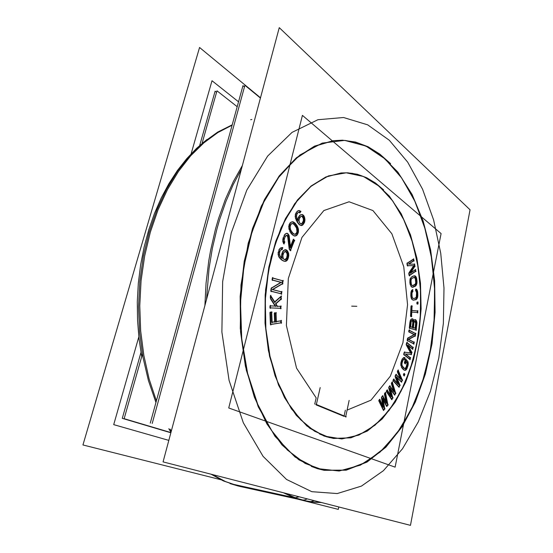 <?xml version="1.0" encoding="UTF-8"?>
<svg xmlns="http://www.w3.org/2000/svg" width="553" height="553" viewBox="0 0 553 553"><rect width="100%" height="100%" fill="white"/><g stroke="black" fill="none" stroke-linecap="round" stroke-linejoin="round"><path stroke-width="0.83" d="M323.885 470.264L345.431 470.105L365.879 462.329L384.432 448.013L400.524 428.292L413.768 404.326L423.909 377.181L430.801 347.858L434.347 317.298L434.492 286.385L431.222 256.004L424.552 227.076L414.543 200.559L401.326 177.499L385.144 159.015L378.529 153.61L368.022 147.084L356.885 142.639L345.252 140.441L333.279 140.676M333.003 140.711L314.505 146.123L296.36 157.792L279.396 175.73L264.493 199.564L252.514 228.5L244.219 261.313L240.14 296.401L240.562 331.966L245.421 366.141L254.373 397.227L266.809 423.798L281.947 444.861L298.931 459.833L316.924 468.557L323.609 470.209M333.438 438.425L350.319 437.831L366.418 431.333L381.093 419.651L393.881 403.621L404.43 384.093L412.49 361.932L417.902 337.952L420.557 312.963L420.411 287.747L417.453 263.076L411.722 239.753L403.296 218.594L392.354 200.463L379.144 186.23L371.595 180.713L366.314 177.796L360.86 175.515L352.413 173.372L346.641 172.826L340.793 173.027L325.855 176.946L311.215 185.912L297.535 199.896L285.486 218.566L275.719 241.295L268.806 267.134L265.177 294.88L265.039 323.166L268.405 350.574L275.035 375.777L284.512 397.628L296.277 415.275L309.687 428.16L324.093 436.034L333.231 438.398M244.488 86.89L242.988 85.653L150.264 423.128M260.456 98.075L244.938 85.266L152.234 423.46L244.938 85.266L260.456 98.075L244.938 85.266L152.234 423.46L244.938 85.266L260.456 98.075M170.932 432.584L124.128 418.683L142.404 354.127M237.202 106.708L216.976 90.803L202.066 143.441M170.697 432.736L122.282 418.365L140.96 352.572M216.555 92.282L215.138 91.169L199.73 145.474M299.221 496.808L295.122 497.797M314.249 500.659L310.869 501.661L304.71 500.686M470.05 209.794L279.3 27.65L163.094 461.886L410.492 525.35L470.05 209.794M323.705 470.23L305.132 463.379L287.332 449.983L271.212 430.11L257.691 404.243L247.633 373.351L241.751 338.844L240.472 302.512L243.928 266.339L251.878 232.301L263.76 202.135L278.802 177.223L296.069 158.455L314.622 146.262L333.563 140.642L342.501 140.186L355.579 142.052L368.063 146.773L379.787 154.08L390.598 163.716M380.554 154.667L397.842 172.059L412.137 194.545L423.128 220.917L430.669 250.039L434.665 280.862L435.107 312.424L431.997 343.759L425.388 373.932L415.372 401.948L402.107 426.75L385.849 447.204L367.005 462.087L346.164 470.168L324.162 470.313L317.705 468.73L311.27 466.379M238.543 101.821L212.034 80.752L191.158 153.775M168.845 440.402L113.731 424.635L138.796 336.95M260.525 97.812L199.592 47.489L82.95 444.93L220.875 479.734M338.775 506.956L338.27 509.354L298.579 499.345M241.398 169.28L233.235 184.591L225.956 201.347L219.686 219.375L216.963 228.804L212.387 248.359L209.041 268.64L206.456 299.857M284.899 493.131L296.56 498.322L303.901 500.5L309.673 501.571M232.219 124.847L217.702 132.105L203.594 142.232L190.17 155.193L177.727 170.898L166.564 189.161L156.955 209.718L149.158 232.205L143.386 256.198L139.812 281.207L138.526 306.694L139.563 332.104L142.895 356.879L148.404 380.505L155.932 402.501M168.789 428.706L171.001 432.342M210.9 474.149L223.315 480.875L238.018 485.976L230.083 483.585L295.565 497.963L306.521 501.08L314.588 502.248L321.459 502.511M441.087 233.56L302.429 115.349L228.755 407.983L395.132 467.126L228.755 407.983L302.429 115.349L228.755 407.983L395.132 467.126L228.755 407.983L302.429 115.349L228.755 407.983L395.132 467.126L228.755 407.983L302.429 115.349L228.755 407.983L395.132 467.126L441.087 233.56L302.429 115.349L441.087 233.56L395.132 467.126L441.087 233.56L302.429 115.349L441.087 233.56L395.132 467.126L441.087 233.56L302.429 115.349L441.087 233.56L395.132 467.126L441.087 233.56M383.609 189.886L375.418 182.967L366.646 177.72L357.383 174.292L347.761 172.819L341.208 172.985L325.917 177.057L310.959 186.437L297.03 201.057L284.871 220.557L275.159 244.232L268.509 271.032L265.336 299.629L265.848 328.551L269.995 356.27L277.488 381.397L287.837 402.771L300.41 419.54L314.512 431.209L329.443 437.61M319.606 434.015L326.595 436.808L333.646 438.46L350.885 437.858L367.303 431.098L382.22 418.96L395.146 402.321L405.708 382.102L413.651 359.215L418.821 334.53L421.11 308.906L420.467 283.177L416.893 258.168L410.437 234.735L401.208 213.769L389.409 196.177L375.335 182.905M349.171 400.379L345.59 417.017M346.247 416.789L315.756 404.264M316.268 404.996L320.173 387.612M281.297 323.332L281.18 320.332M270.486 324.521L281.615 322.765M270.334 311.94L270.859 324.991M272.055 312.231L270.009 312.514M272.131 322.779L271.689 311.754M275.359 321.756L271.758 322.309M274.654 312.673L275.041 322.33M276.355 312.957L274.329 313.24M276.376 322.123L275.995 312.48M281.539 320.795L276.009 321.652M281.228 306.383L277.025 306.189M280.8 308.864L280.91 305.85M270.002 307.876L281.159 308.36M270.445 305.353L270.327 308.422M275.933 306.141L270.078 305.864M270.465 298.136L275.823 306.493M270.825 295.302L270.68 299.042M275.083 302.456L270.562 295.454M281.56 296.214L274.544 302.346M281.145 299.629L281.283 295.952M275.601 304.074L281.456 298.848M277.592 306.583L275.664 303.424M282.002 291.956L272.366 289.461M281.38 294.341L281.733 291.362M270.797 291.099L281.774 293.913M271.558 287.698L271.081 291.708M281.553 282.168L271.17 288.41M272.138 279.873L281.567 282.452M272.781 277.475L272.415 280.489M283.309 280.917L272.373 277.896M282.569 284.256L283.039 280.309M272.38 289.744L282.949 283.558M285.403 249.693L283.91 250.461M286.585 250.046L284.754 249.811M287.539 250.972L285.949 249.776M288.272 252.451L287 250.364M288.721 254L287.878 251.615M288.742 255.97L288.521 253.032M288.383 257.574L288.777 254.954M287.885 259.018L288.597 256.613M287.187 260.297L288.217 258.14M286.074 261.21L287.664 259.606M284.975 261.341L286.682 260.836M283.8 261.071L285.631 261.279M282.334 260.228L284.456 261.265M280.952 259.143L282.963 260.615M279.659 257.746L281.546 259.654M278.885 256.322L280.184 258.424M278.422 254.753L279.286 257.166M278.394 252.749L278.629 255.735M278.767 251.124L278.359 253.779M279.189 249.963L278.546 252.099M279.901 248.677L278.843 250.848M281.035 247.772L279.417 249.368M282.154 247.668L280.419 248.145M282.846 247.986L281.484 247.689M281.919 249.866L282.652 247.447M280.945 249.61L282.396 249.334M280.323 250.398L281.574 249.285M279.908 251.256L280.848 249.769M279.459 253.143L280.281 250.412M279.5 254.235L279.638 252.154M279.721 255.431L279.472 253.198M280.267 256.398L279.479 254.463M280.848 257.055L279.839 255.59M281.989 258.175L280.316 256.392M281.788 255.279L282.161 258.68M282.168 253.647L281.767 256.295M282.68 252.203L281.954 254.622M283.385 250.917L282.341 253.08M284.505 250.018L282.908 251.608M284.995 251.408L286.336 251.698M284.436 251.94L285.638 251.318M283.8 252.624L285.037 251.518M283.392 253.481L284.318 252.002M282.86 255.659L283.765 252.645M282.894 256.744L283.032 254.677M283.115 257.933L282.873 255.714M283.399 258.79L282.942 256.924M284.035 259.398L283.032 257.947M284.684 259.703L283.482 258.818M285.396 259.689L284.048 259.412M286.164 259.392L284.733 259.682M286.779 258.604L285.542 259.723M287.18 257.753L286.26 259.233M287.705 255.583L286.813 258.59M287.671 254.504L287.532 256.564M287.456 253.329L287.691 255.527M286.917 252.362L287.684 254.283M286.35 251.712L287.339 253.17M285.701 251.401L286.896 252.299M289.371 249.182L290.85 250.647M288.072 236.677L289.717 249.97M287.436 235.454L288.313 237.638M286.862 235.537L287.249 235.924M286.136 235.509L287.581 235.53M285.466 236.159L286.772 235.322M284.802 237.52L285.998 235.599M284.408 238.689L285.203 236.719M284.104 240.299L284.698 237.769M284.277 241.537L284.201 239.297M284.74 242.601L284.111 240.541M283.862 243.942L284.767 241.689M283.164 242.103L284.277 243.887M283.018 240.126L283.489 242.995M283.198 238.64L283.074 241.156M283.896 236.573L283.039 239.636M284.387 235.509L283.592 237.479M285.286 234.106L283.986 236.325M286.164 233.504L284.774 234.735M287.38 233.318L285.548 233.85M288.224 234.064L286.737 233.235M287.906 234.278L287.512 233.898M289.136 235.654L288.037 233.878M289.371 236.857L288.756 234.797M290.588 247.772L289.171 235.868M293.74 239.193L290.353 247.696M294.749 240.818L293.29 239.338M290.394 250.799L294.638 240.113M290.477 232.066L292.509 234.686M289.807 230.656L290.954 232.806M289.461 229.716L290.207 231.507M289.088 228.313L289.793 230.636M289.067 226.868L289.274 229.301M289.288 224.974L289.074 227.891M290.021 223.336L289.095 225.921M291.051 222.182L289.613 224.103M292.261 221.781L290.498 222.665M293.173 221.829L291.631 221.967M294.092 222.375L292.523 221.725M294.701 222.852L293.463 222.043M295.648 223.758L294.106 222.396M297.106 225.797L295.102 223.163M297.756 227.193L296.636 225.057M298.095 228.126L297.369 226.357M298.461 229.509L297.777 227.221M298.475 230.933L298.281 228.534M298.261 232.806L298.475 229.924M297.549 234.431L298.454 231.866M296.539 235.585L297.943 233.663M295.343 236.013L297.079 235.101M294.438 235.986L295.966 235.813M293.525 235.46L295.081 236.076M292.903 234.99L294.148 235.778M291.956 234.099L293.505 235.44M291.777 231.769L290.449 229.426M292.979 233.228L291.293 231.036M294.141 234.209L292.433 232.626M295.689 234.313L293.532 233.878M296.387 233.801L295.053 234.382M297.127 232.606L295.827 234.251M297.493 231.023L296.733 233.366M297.417 229.792L297.327 231.977M296.809 227.532L297.5 230.795M295.827 226.08L297.134 228.41M294.631 224.615L296.304 226.806M293.47 223.612L295.171 225.216M291.915 223.481L294.085 223.951M291.203 223.986L292.551 223.426M290.456 225.189L291.77 223.543M290.076 226.785L290.85 224.421M290.152 228.03L290.249 225.818M290.774 230.318L290.069 227.02M302.857 214.764L301.35 214.605M303.846 215.76L302.242 214.502M304.509 217.129L303.327 215.152M304.855 218.877L304.157 216.278M304.931 220.529L304.675 217.903M304.537 222.313L304.959 219.541M303.874 223.564L304.786 221.421M303.113 224.573L304.274 222.811M302.214 225.334L303.604 223.972M301.019 225.527L302.788 224.981M299.989 225.009L301.641 225.527M298.986 224.096L300.604 225.334M297.839 222.5L299.539 224.649M296.83 220.723L298.33 223.205M295.966 218.739L297.258 221.525M295.572 217.011L296.29 219.638M295.489 215.338L295.751 218M295.896 213.527L295.468 216.341M296.574 212.276L295.641 214.426M297.203 211.481L296.166 213.023M298.115 210.734L296.705 212.076M299.332 210.569L297.535 211.08M300.355 211.108L298.696 210.548M300.915 211.785L299.754 210.741M299.685 212.946L300.853 211.191M298.862 212.158L300.224 212.739M298.129 212.511L299.491 212.228M297.576 213.043L298.738 212.248M296.767 214.481L298.095 212.504M296.567 215.483L297.141 213.693M296.519 216.686L296.774 214.543M296.802 217.868L296.505 215.677M297.182 218.788L296.588 216.894M297.97 220.447L296.843 217.889M298.413 217.723L298.019 221.006M299.104 216.479L298.178 218.629M299.871 215.47L298.696 217.232M300.777 214.723L299.38 216.071M301.979 214.55L300.196 215.069M302.125 216.078L303.272 217.101M301.509 216.237L302.726 216.361M300.791 216.493L302.138 216.202M300.238 217.025L301.392 216.223M299.297 218.677L300.756 216.486M299.097 219.679L299.664 217.896M299.042 220.875L299.297 218.739M299.118 221.808L299.097 219.866M300.728 223.758L299.553 222.721L298.966 220.834M300.079 223.364L299.18 221.877M301.482 223.93L300.127 223.377M302.201 223.571L300.853 223.875M302.747 223.032L301.606 223.841M303.687 221.38L302.242 223.578M303.88 220.384L303.321 222.161M303.936 219.202L303.687 221.324M303.659 218.034L303.943 220.198M303.279 217.122L303.867 218.995M302.761 216.472L303.652 217.958M384.791 409.227L382.897 398.34M383.429 410.409L384.936 408.57M378.867 400.261L379.469 399.543L378.86 400.254L383.789 410.45M380.049 399.328L378.798 400.828L383.277 410.098L378.791 400.821M383.512 407.264L379.683 399.273M381.681 396.895L383.429 407.354M383.049 395.748L381.535 397.559M386.747 403.324L382.676 395.706M384.646 393.356L385.165 392.741L384.646 393.349L386.671 403.427M385.745 392.526L384.515 393.999M388.012 405.301L385.455 392.381M386.658 406.469L388.144 404.651M382.807 398.443L387.024 406.503M392.934 398.208L390.204 388.241M391.697 399.674L393.024 397.545M386.395 391.089L392.049 399.632M387.487 389.9L386.381 391.655M391.524 396.646L387.128 389.941M388.89 387.162L391.448 396.757M390.148 385.711L388.8 387.833M394.386 392.063L389.775 385.766M391.524 383.008L394.317 392.181M392.54 381.943L391.448 383.664M395.782 393.639L392.243 381.874M394.545 395.098L395.865 392.989M390.128 388.365L394.904 395.042M400.061 385.607L396.584 376.697M398.955 387.321L400.095 384.943M393.065 380.395L399.301 387.19M394.047 378.978L393.093 380.941M398.547 384.459L393.695 379.102M395.208 375.985L398.485 384.577M396.328 374.277L395.174 376.655M401.001 379.33L395.969 374.416M397.476 371.319L400.939 379.455M398.388 370.033L397.448 371.969M402.501 380.499L398.091 370.047M401.395 382.213L402.529 379.849M396.522 376.835L401.748 382.068M404.886 374.74L403.973 373.517M404.119 375.985L404.858 374.153M403.517 374.637L404.437 375.86M404.291 373.399L403.552 375.224M407.838 361.517L405.688 359.07M408.197 362.367L407.506 361.019M408.238 363.95L408.003 361.676M408.086 365.167L408.232 363.127M407.741 366.445L408.204 364.344M406.973 368.512L407.955 365.678M406.42 369.494L407.264 367.821M405.819 370.081L406.773 368.941M404.996 370.358L406.241 369.736M404.354 370.164L405.439 370.275M403.683 369.618L404.782 370.316M401.9 367.531L404.077 369.957M401.402 366.549L402.245 368.015M401.132 365.464L401.672 367.178M401.043 363.922L401.284 366.224M401.202 362.692L401.056 364.752M401.554 361.399L401.084 363.521M402.335 359.319L401.333 362.174M402.902 358.337L402.038 360.01M403.503 357.756L402.536 358.883M404.34 357.494L403.082 358.095M405.003 358.192L403.904 357.466M404.181 359.823L404.92 357.687M403.649 359.194L404.52 359.54M403.165 359.892L404.077 359.091L404.437 358.026L403.925 357.694L404.437 358.026L404.056 359.111M402.757 360.812L403.552 359.402M402.059 362.989L403.061 360.141M401.907 364.102L402.273 362.208M401.976 365.098L401.983 363.273M402.259 365.927L401.893 364.296M402.729 366.611L402.024 365.257M404.568 368.547L402.39 366.114M405.155 368.754L404.174 368.229M405.688 368.547L404.72 368.671M406.158 367.952L405.252 368.768M406.559 367.033L405.778 368.45M407.243 364.869L406.261 367.71M407.402 363.763L407.043 365.644M407.326 362.789L407.319 364.593M406.918 362.256L407.464 363.515M405.916 361.282L407.236 362.775M405.238 363.957L406.227 361.123M404.464 362.568L405.556 363.798M405.999 358.911L404.52 363.148M407.789 344.968L412.897 349.143M411.971 352.696L407.838 344.837M411.218 354.77L411.923 352.033M405.453 354.024L411.536 354.397M410.623 357.985L405.473 353.879M409.946 359.699L410.526 357.445M403.787 354.335L410.243 359.471M404.672 351.867L403.884 354.888M411.149 352.911L404.347 352.233M406.351 344.533L411.086 353.167M407.188 342.203L406.407 345.203M413.278 347.678L406.884 342.431M412.607 349.372L413.181 347.132M414.321 342.383L408.384 339.293L414.881 335.885L415.289 333.597L409.31 330.376L415.289 333.597L414.881 335.885L408.39 339.3M413.768 344.208L414.183 341.872M407.285 340.42L414.045 343.918M407.983 337.793L407.423 340.931M414.653 334.524L407.692 338.318M408.854 331.648L414.646 334.752M409.407 329.816L408.992 332.166M415.849 333.722L409.13 330.106M415.172 336.3L415.718 333.21M408.37 339.514L415.455 335.789M413.789 321.328L413.596 319.966M414.066 320.111L413.596 321.265M414.764 319.648L413.727 320.643M415.22 319.641L414.349 319.904M415.904 319.98L414.791 319.641M416.264 320.491L415.503 319.724M416.685 321.549L415.932 320.007M416.927 322.779L416.444 320.885M416.831 324.176L416.838 322.005M416.105 330.418L416.872 323.346M409.414 328.053L416.361 330.065M410.374 321.383L409.579 328.53M410.699 320.132L410.236 322.185M411.314 319.309L410.444 320.809M411.992 318.791L410.948 319.793M412.455 318.784L411.57 319.046M413.008 319.088L412.026 318.784M413.368 319.599L412.607 318.832M413.796 320.664L413.036 319.116M410.596 327.196L411.238 321.369M412.808 327.417L410.43 326.719M413.188 321.964L412.545 327.763M412.289 320.36L413.063 321.134L413.167 322.786M412.745 320.602L413.209 321.881M411.079 322.157L411.536 320.664L412.42 320.401M411.232 321.279L411.944 320.36M414.757 321.245L415.593 321.5M413.858 322.993L414.315 321.514L415.185 321.245L415.953 322.012L416.063 323.657M414.01 322.123L414.715 321.203M413.381 328.005L414.017 322.212M415.704 328.261L413.215 327.535M416.084 322.841L415.448 328.613M415.649 321.487L416.105 322.758M411.363 305.726L410.851 316.669M412.268 306.231L411.121 306.12M411.833 310.876L412.068 305.795M417.964 311L411.632 310.44M417.66 312.97L417.771 310.565M411.563 312.03L417.895 312.569M411.563 316.717L411.798 311.636M410.651 316.226L411.805 316.316M418.158 302.353L417.031 302.408M417.937 304.095L417.944 301.952M417.024 303.728L418.151 303.666M417.245 301.986L417.239 304.129M415.925 288.915L416.015 291.32M416.865 289.509L415.725 289.281M417.411 290.678L416.485 289.205M417.674 291.763L417.135 290.069M417.805 293.097L417.508 291.016M417.847 295.475L417.736 292.288M417.715 296.809L417.861 294.645M417.418 297.88L417.826 296.007M416.838 298.973L417.646 297.175M416.257 299.505L417.169 298.433M415.545 299.802L416.651 299.166M413.423 300.141L415.967 299.643M412.711 299.933L413.858 300.134M412.137 299.408L413.126 300.113M411.563 298.344L412.503 299.816M411.294 297.244L411.847 298.959M411.155 295.896L411.467 297.998M411.114 293.498L411.232 296.719M411.245 292.143L411.1 294.334M411.55 291.058L411.135 292.952M412.144 289.966L411.321 291.77M412.904 289.779L411.785 290.408M412.773 291.901L412.683 289.482M412.137 291.991L412.96 291.32M411.971 293.042L412.448 291.459M411.944 294.168L412.123 292.261M412.082 296.56L411.964 293.339M412.317 297.562L411.999 295.744M412.697 298.233L412.116 296.85M413.202 298.551L412.372 297.721M413.796 298.572L412.794 298.302M415.911 298.067L413.368 298.558M416.45 297.597L415.49 298.247M416.817 296.871L416.07 297.998M417.003 295.924L416.54 297.493M417.038 294.804L416.858 296.698M416.9 292.44L417.01 295.627M416.665 291.438L416.983 293.242M416.291 290.774L416.865 292.15M415.787 290.816L416.637 291.182M410.319 283.523L410.768 285.535M410.139 281.401L410.45 284.318M410.188 280.032L410.181 282.237M410.423 278.885L410.126 280.862M410.934 277.675L410.236 279.645M411.494 277.018L410.637 278.283M412.192 276.576L411.114 277.44M414.294 275.823L411.778 276.825M415.02 275.885L413.865 275.912M415.621 276.293L414.591 275.788M416.25 277.226L415.227 275.961M416.589 278.249L415.939 276.68M416.81 279.548L416.368 277.544M416.983 281.636L416.679 278.76M416.934 282.991L416.941 280.813M416.706 284.124L416.99 282.175M416.202 285.327L416.886 283.378M415.656 285.984L416.492 284.726M414.957 286.44L416.029 285.562M412.863 287.235L415.372 286.184M412.137 287.187L413.298 287.131M411.529 286.786L412.566 287.277M410.886 285.853L411.93 287.111M410.547 284.83L411.211 286.406M411.287 283.972L410.983 281.062M411.591 284.919L411.149 283.184M412.013 285.5L411.342 284.256M412.538 285.707L411.653 285.058M413.139 285.597L412.109 285.548M415.213 284.636L412.704 285.673M415.725 284.055L414.805 284.906M416.043 283.254L415.372 284.532M416.167 282.272L415.801 283.931M416.126 281.152L416.07 283.074M415.856 279.092L416.153 281.975M415.559 278.145L415.994 279.873M415.137 277.565L415.808 278.809M414.626 277.35L415.497 278.007M414.024 277.454L415.047 277.516M411.937 278.387L414.46 277.378M411.425 278.968L412.351 278.118M411.1 279.777L411.778 278.491M410.976 280.765L411.342 279.085M411.017 281.892L411.073 279.956M408.681 264.14L414.1 260.594M414.75 264.258L408.674 263.995M414.964 266.65L414.46 263.857M410.395 273.376L415.061 265.993M415.738 269.622L410.354 273.244M415.87 271.654L415.462 269.366M409.275 275.677L416.008 271.122M408.964 272.864L413.685 265.703L407.672 265.668L413.685 265.703L408.992 272.864L409.559 275.933M414.218 265.44L408.888 273.528M407.443 265.661L414.266 265.703M407.174 262.972L407.741 266.062M413.831 259.087L407.036 263.511M413.969 261.127L413.547 258.825M302.415 500.119L304.848 499.947L307.219 498.854L304.848 499.947L302.415 500.119L304.848 499.947L307.219 498.854M242.428 165.437L233.401 181.557L225.375 199.384L218.518 218.718L215.559 228.873L210.665 249.991L208.758 260.878L206.062 283.115L204.893 305.678L206.062 283.115L208.758 260.878L210.665 249.991L215.559 228.873L218.518 218.718L225.375 199.384L233.401 181.557L242.428 165.437M283.364 492.737L293.885 497.541L304.032 500.541L239.096 486.211L301.834 500.023L292.565 497.036L283.364 492.737M389.277 140.255L367.683 124.867L343.565 117.547L317.892 119.69L292.032 132.381L267.68 156.057L246.776 190.177L231.244 233L222.652 281.581L221.912 332.097L229.073 380.416L243.285 422.769L263.062 456.329L286.53 479.458L311.816 491.714L337.24 493.553L361.441 486.073L383.429 470.665L402.522 448.787L418.268 421.877L430.414 391.227L438.805 358.005L443.354 323.284L444.011 288.051L440.762 253.274L433.593 219.963L422.54 189.202L407.692 162.181L389.277 140.255L407.692 162.181L422.54 189.202L433.593 219.963L440.762 253.274L444.011 288.051L443.354 323.284L438.805 358.005L430.414 391.227L418.268 421.877L402.522 448.787L383.429 470.665L361.441 486.073L337.24 493.553L311.816 491.714L286.53 479.458L263.062 456.329L243.285 422.769L229.073 380.416L221.912 332.097L222.652 281.581L231.244 233L246.776 190.177L267.68 156.057L292.032 132.381L317.892 119.69L343.565 117.547L367.683 124.867L389.277 140.255M385.144 159.015L365.934 146.068L344.671 140.4L322.268 143.103L299.913 154.958L279.065 176.158L261.313 206.096L248.2 243.209L240.963 285.044L240.313 328.447L246.292 370.075L258.251 406.828L275.007 436.317L295.081 457.075L316.924 468.557L339.1 470.99L360.425 465.163L379.98 452.167L397.082 433.22L411.287 409.552L422.298 382.337L429.923 352.662L434.064 321.528L434.651 289.903L431.665 258.742L425.119 228.997L415.068 201.707L401.665 177.976L385.144 159.015M232.129 125.185L217.82 132.589L203.933 142.792L190.723 155.759L178.495 171.402L167.511 189.534L158.054 209.898L150.368 232.142L144.658 255.866L141.084 280.578L139.736 305.774L140.662 330.915L143.821 355.461L149.123 378.916L156.395 400.807L149.123 378.916L143.821 355.461L140.662 330.915L139.736 305.774L141.084 280.578L144.658 255.866L150.368 232.142L158.054 209.898L167.511 189.534L178.495 171.402L190.723 155.759L203.933 142.792L217.82 132.589L232.129 125.185M170.096 429.1L171.319 431.133L170.096 429.1M212.221 474.488L225.541 481.594L239.096 486.211L225.541 481.594L212.221 474.488M379.144 186.23L363.418 176.497L346.247 172.819L328.392 175.923L310.834 186.223L294.666 203.691L281.055 227.705L271.074 256.986L265.585 289.696L265.067 323.54L269.539 356.111L278.588 385.151L291.403 408.854L306.943 426.01L324.093 436.034L341.747 438.916L358.966 435.093L374.955 425.285L389.112 410.381L400.973 391.344L410.236 369.134L416.679 344.685L420.183 318.908L420.66 292.682L418.103 266.885L412.538 242.401L404.056 220.156L392.83 201.105L379.144 186.23M316.143 397.89L296.539 368.187L286.378 325.482L288.341 278.498L301.973 237.465L323.844 210.589L349.061 201.762L372.916 210.575L391.883 233.746L403.787 266.726L407.561 304.668L402.93 342.749L390.335 376.171L370.966 400.137L347.077 410.119L370.966 400.137L390.335 376.171L402.93 342.749L407.561 304.668L403.787 266.726L391.883 233.746L372.916 210.575L349.061 201.762L323.844 210.589L301.973 237.465L288.341 278.498L286.378 325.482L296.539 368.187L316.143 397.89L314.733 404.139L316.143 397.89M304.779 500.707L312.853 501.965L320.892 502.366L312.825 501.958L304.717 500.693M250.633 119.718L251.822 119.524M304.454 500.638L301.703 499.995M206.953 139.515L196.564 148.37L186.693 158.711L177.444 170.469L168.928 183.568L161.248 197.912L154.487 213.375L148.75 229.813L144.105 247.067L140.614 264.949L138.34 283.26L137.303 301.8L137.524 320.353L138.99 338.713L141.686 356.671M170.524 432.46L170.836 432.951M305.367 500.838L240.182 486.481L305.367 500.838M280.883 322.8L280.813 320.913L280.883 322.8L270.832 324.383L280.883 322.8M280.806 320.83L276.348 321.521L280.806 320.83M275.954 321.583L275.622 313.06L275.954 321.583M275.615 312.991L274.675 313.122L275.615 312.991M274.281 313.24L274.62 321.791L272.104 322.178L274.62 321.791L274.281 313.24M271.71 322.24L271.316 312.334L271.71 322.24M271.316 312.265L270.355 312.397L271.316 312.265M269.961 312.514L270.438 324.445L269.961 312.514M280.419 308.332L280.495 306.355L277.371 306.21L280.495 306.355L280.419 308.332L270.348 307.897L280.419 308.332M276.963 306.189L275.643 304.032L276.963 306.189M275.753 303.569L280.772 299.097L280.855 296.83L280.772 299.097L275.753 303.569M280.869 296.463L274.696 301.855L280.869 296.463M274.447 302.076L270.783 296.401L274.447 302.076M270.41 295.82L270.32 298.136L270.41 295.82M270.652 299.042L275.187 306.106L270.424 305.892L275.194 306.113L270.652 299.042M270.03 305.871L269.954 307.876L270.03 305.871M281.055 293.726L281.277 291.866L272.594 289.62L281.277 291.866L281.055 293.726M272.429 289.482L282.237 283.737L282.583 280.82L272.705 278.097L282.583 280.82L282.237 283.737L272.429 289.482M272.318 277.993L272.097 279.873L272.318 277.993M272.47 280.074L280.841 282.355L271.523 287.954L280.841 282.355L272.47 280.074M271.074 288.41L270.756 291.099L271.074 288.41M271.129 291.279L281.048 293.816L271.129 291.279M384.356 408.785L382.6 398.699L384.356 408.785L383.492 409.835L384.356 408.785M383.139 399.736L386.499 406.165L383.139 399.736M386.713 405.909L387.57 404.865L385.241 393.128L387.57 404.865L386.713 405.909M384.418 393.985L386.015 401.962L384.418 393.985M386.222 402.992L382.621 396.252L386.222 402.992M382.469 395.962L381.681 396.902L382.469 395.962M381.425 397.545L382.807 405.798L381.425 397.545M382.994 406.911L379.614 399.847L382.994 406.911M392.471 397.807L389.941 388.572L392.471 397.807L391.683 399.072L392.471 397.807M390.515 389.381L394.372 394.759L390.515 389.381M394.524 394.51L395.312 393.245L392.112 382.614L395.312 393.245L394.524 394.51M391.987 382.199L391.476 383.001L391.987 382.199M391.372 383.658L393.605 390.999L391.372 383.658M393.847 391.787L389.796 386.264L393.847 391.787M389.589 385.973L388.842 387.155L389.589 385.973M388.718 387.819L390.757 395.478L388.718 387.819M390.985 396.349L387.128 390.466L390.985 396.349M386.934 390.162L386.347 391.082L386.934 390.162M386.402 391.614L391.517 399.335L386.402 391.614M399.57 385.241L396.349 376.994L399.57 385.241L398.865 386.713L399.57 385.241M396.93 377.568L401.195 381.84L396.93 377.568M401.305 381.618L402.003 380.146L398.036 370.752L402.003 380.146L401.305 381.618M397.863 370.337L397.386 371.312L397.863 370.337M397.4 371.969L400.213 378.563L397.4 371.969M400.448 379.109L396.059 374.83L400.448 379.109M395.803 374.575L395.125 375.978L395.803 374.575M395.112 376.648L397.752 383.582L395.112 376.648M397.994 384.211L393.771 379.552L397.994 384.211M393.522 379.282L392.983 380.388L393.522 379.282M393.142 380.837L398.754 386.948L393.142 380.837M404.354 374.478L404.029 374.042L404.015 375.307L404.354 374.478M403.787 373.717L403.42 374.63L403.787 373.717M403.579 375.169L403.897 375.598L403.579 375.169M407.291 361.282L405.778 359.554L407.291 361.282M405.508 359.25L404.354 362.561L405.508 359.25M404.554 363.051L405.01 363.563L404.554 363.051M405.1 363.286L405.736 361.462L405.1 363.286M406.006 361.766L406.967 363.176L406.96 364.144L406.026 367.31L404.831 368.581L406.026 367.31L406.96 364.144L406.967 363.176L406.006 361.766M403.925 368.208L402.48 366.598L403.925 368.208M401.969 362.187L402.46 360.791L401.969 362.187M403.752 357.577L403.393 357.75L403.752 357.577M402.252 358.862L402.031 359.298L402.252 358.862M401.727 359.982L401.243 361.372L401.727 359.982M401.022 362.146L400.904 362.664L401.022 362.146M400.78 363.494L400.752 363.895L400.78 363.494M400.766 364.731L400.842 365.436L400.766 364.731M401.402 367.157L401.609 367.503L401.402 367.157M401.976 367.987L403.42 369.598L401.976 367.987M403.877 369.943L404.208 370.151L403.877 369.943M404.865 370.213L406.22 369.148L407.471 366.017L407.685 362.049L407.471 366.017L406.22 369.148L404.865 370.213M408.238 345.604L412.344 348.964L408.238 345.604M412.4 348.736L412.725 347.491L407.029 342.819L412.725 347.491L412.4 348.736M406.725 342.57L406.213 344.526L406.725 342.57M406.372 345.203L410.568 352.849L404.568 352.268L410.575 352.862L406.372 345.203M404.208 352.233L403.662 354.328L404.208 352.233M403.932 354.715L409.69 359.284L403.932 354.715M409.745 359.07L410.07 357.805L405.314 354.017L410.07 357.805L409.745 359.07M405.667 354.038L410.955 354.355L411.46 352.392L407.63 345.107L411.46 352.392L410.955 354.355L405.667 354.038M413.755 342.252L408.432 339.487L413.755 342.252L413.513 343.634L413.755 342.252M408.978 330.203L408.722 331.641L408.978 330.203M409.033 331.918L414.086 334.62L407.955 337.959L414.086 334.62L409.033 331.918M407.526 338.312L407.153 340.406L407.526 338.312M407.471 340.676L413.485 343.786L407.471 340.676M413.368 320.92L412.821 319.399L412.075 318.894L412.821 319.399L413.368 320.92M411.356 319.04L411.079 319.302L411.356 319.04M410.672 319.779L410.478 320.118L410.672 319.779M410.188 320.802L410.056 321.369L410.188 320.802M409.918 322.178L409.275 328.047L409.918 322.178M409.614 328.199L415.787 329.989L409.614 328.199M415.801 329.906L416.478 322.399L415.718 320.291L414.847 319.752L415.718 320.291L416.478 322.399L415.801 329.906M410.983 306.134L410.513 316.226L410.983 306.134M410.872 316.261L411.225 316.288L411.418 312.037L411.225 316.275L410.872 316.261M411.778 312.072L417.321 312.542L411.778 312.072M417.321 312.521L417.391 310.966L411.854 310.482L417.391 310.966L417.321 312.521M411.494 310.433L411.342 306.168L411.494 310.433M416.886 302.408L416.879 303.708L416.886 302.408M417.239 303.687L417.584 302.38L417.239 303.687M415.58 289.323L415.635 290.809L415.58 289.323M416.001 291.058L416.554 292.848L416.291 297.127L415.338 298.102L413.416 298.468L415.338 298.102L416.291 297.127L416.554 292.848L416.001 291.058M411.695 295.744L411.639 294.168L411.695 295.744M412.393 291.459L412.344 290.097L412.393 291.459M411.577 290.401L411.28 291.058L411.577 290.401M411.031 291.763L410.948 292.143L411.031 291.763M410.831 292.945L410.796 293.491L410.831 292.945M410.782 294.327L410.838 295.896L410.782 294.327M410.914 296.712L410.997 297.238L410.914 296.712M411.176 297.991L411.287 298.337L411.176 297.991M411.598 298.952L411.888 299.401L411.598 298.952M413.43 300.058L416.084 299.277L417.142 297.486L417.391 292.696L416.291 289.461L417.391 292.696L417.142 297.486L416.084 299.277L413.43 300.058M410.132 284.311L410.25 284.823L410.132 284.311M410.983 286.399L411.301 286.786L410.983 286.399M412.317 287.159L415.469 285.728L416.409 283.717L416.091 277.924L414.46 275.899L416.091 277.924L416.409 283.717L415.469 285.728L412.317 287.159M413.713 275.912L412.04 276.576L413.713 275.912M410.361 278.283L410.146 278.885L410.361 278.283M409.946 279.645L409.891 280.032L409.946 279.645M409.828 280.855L409.821 281.401L409.828 280.855M409.87 282.237L410.001 283.516L409.87 282.237M408.549 263.995L413.533 260.74L413.298 259.433L413.533 260.74L408.549 263.995M413.264 259.226L407.208 263.166L413.264 259.226M406.911 263.511L407.305 265.661L406.911 263.511M408.75 273.528L409.123 275.532L408.75 273.528M409.441 275.318L415.441 271.26L415.213 269.975L415.441 271.26L409.441 275.318M415.172 269.767L410.831 272.684L415.172 269.767M410.202 273.106L414.536 266.263L414.169 264.258L408.867 264.023L414.169 264.258L414.536 266.263L410.202 273.106M279.362 252.161L279.638 251.262L279.362 252.161M281.373 249.465L282.113 247.924L281.622 247.813L282.113 247.924L281.373 249.465M281.422 247.772L280.889 247.917L281.422 247.772M280.267 248.145L279.728 248.684L280.267 248.145M279.168 249.375L278.885 249.97L279.168 249.375M278.221 252.106L278.118 252.756L278.221 252.106M278.076 253.786L278.159 254.753L278.076 253.786M278.38 255.742L278.588 256.322L278.38 255.742M279.009 257.173L279.369 257.753L279.009 257.173M279.929 258.424L280.641 259.143L279.929 258.424M281.256 259.661L282.044 260.235L281.256 259.661M282.714 260.615L283.654 261.071L282.714 260.615M284.27 261.175L284.906 261.244L284.27 261.175M285.03 261.21L286.993 259.889L288.313 255.465L287.643 252.078L286.841 250.751L284.995 249.901L286.841 250.751L287.643 252.078L288.313 255.465L286.993 259.889L285.03 261.21M283.675 250.461L283.212 250.924L283.675 250.461M282.659 251.615L282.376 252.209L282.659 251.615M282.023 253.087L281.85 253.654L282.023 253.087M281.629 254.629L281.525 255.279L281.629 254.629M281.505 256.302L281.671 257.836L281.505 256.302M281.311 257.878L280.537 257.062L281.311 257.878M283.945 239.304L284.09 238.696L283.945 239.304M284.906 236.732L285.258 236.166L284.906 236.732M286.44 235.537L287.221 235.917L287.74 237.202L289.226 249.182L287.74 237.202L287.221 235.917L286.44 235.537M289.71 249.921L290.173 250.378L289.71 249.921M290.29 250.094L294.078 240.548L293.449 239.912L294.078 240.548L290.29 250.094M293.173 239.636L290.436 246.514L293.173 239.636M290.131 247.274L288.839 236.394L287.878 234.272L288.839 236.394L290.131 247.274M286.661 233.428L286.046 233.608L286.661 233.428M285.383 233.857L285.099 234.113L285.383 233.857M284.525 234.742L284.069 235.523L284.525 234.742M283.247 237.493L282.922 238.654L283.247 237.493M282.756 239.643L282.728 240.14L282.756 239.643M282.79 241.163L282.942 242.11L282.79 241.163M283.323 243.002L283.641 243.514L283.323 243.002M283.8 243.126L284.021 241.543L283.8 243.126M289.862 231.52L290.159 232.08L289.862 231.52M290.65 232.82L291.659 234.113L290.65 232.82M292.233 234.7L292.592 235.004L292.233 234.7M293.926 235.785L294.369 235.965L293.926 235.785M294.708 235.931L296.387 235.274L297.314 234.009L297.908 232.315L297.929 229.06L296.456 225.479L294.963 223.523L292.482 221.891L294.963 223.523L296.456 225.479L297.929 229.06L297.908 232.315L297.314 234.009L296.387 235.274L294.708 235.931M292.447 221.877L291.991 221.919L292.447 221.877M291.535 221.967L291.016 222.23L291.535 221.967M290.304 222.672L289.807 223.343L290.304 222.672M289.35 224.117L289.039 224.981L289.35 224.117M288.825 225.935L288.756 226.882L288.825 225.935M288.756 227.905L288.797 228.327L288.756 227.905M288.991 229.315L289.115 229.73L288.991 229.315M302.145 214.758L303.162 215.552L302.145 214.758M301.274 214.661L300.645 214.847L301.274 214.661M300.037 215.076L299.615 215.483L300.037 215.076M299.083 216.085L298.807 216.5L299.083 216.085M298.385 217.253L298.178 217.737L298.385 217.253M297.915 218.649L297.756 219.956L297.915 218.649M297.39 220.039L296.843 218.808L297.39 220.039M296.913 213.707L297.348 213.057L296.913 213.707M298.876 212.359L299.519 212.629L298.876 212.359M299.615 212.483L300.231 211.557L298.765 210.728L300.231 211.557L299.615 212.483M298.627 210.679L297.977 210.866L298.627 210.679M297.376 211.087L296.947 211.495L297.376 211.087M295.855 213.043L295.641 213.541L295.855 213.043M295.364 214.446L295.226 215.352L295.364 214.446M295.198 216.354L295.261 217.025L295.198 216.354M295.447 218.02L295.648 218.753L295.447 218.02M295.986 219.659L296.491 220.744L295.986 219.659M296.92 221.546L297.507 222.513L296.92 221.546M298.005 223.218L298.703 224.11L298.005 223.218M299.304 224.656L299.774 225.016L299.304 224.656M300.569 225.334L300.936 225.451L300.569 225.334M301.164 225.375L302.947 224.255L304.219 221.85L304.337 218.428L303.162 215.552L304.337 218.428L304.219 221.85L302.947 224.255L301.164 225.375M345.369 410.195L344.139 415.918L345.369 410.195M344.049 416.34L316.275 404.955L344.049 416.34M285.196 251.546L286.703 252.818L287.242 255.03L286.558 258.127L284.878 259.578L286.558 258.127L287.242 255.03L286.703 252.818L285.196 251.546M282.763 254.677L283.115 253.488L282.763 254.677M290.968 231.05L290.553 230.325L290.968 231.05M292.074 223.626L293.366 223.903L294.493 224.967L296.519 228.036L296.954 231.486L296.484 232.937L295.122 234.202L296.484 232.937L296.954 231.486L296.519 228.036L294.493 224.967L293.366 223.903L292.074 223.626M294.97 234.265L293.989 234.064L294.97 234.265M293.38 233.884L292.682 233.242L293.38 233.884M292.122 232.64L291.459 231.783L292.122 232.64M290.187 229.433L289.89 228.036L290.187 229.433M290 225.831L290.207 225.202L290 225.831M290.678 224.435L291.03 224L290.678 224.435M302.014 216.354L303.327 218.553L303.348 220.847L302.076 223.253L301.06 223.758L302.076 223.253L303.348 220.847L303.327 218.553L302.014 216.354M299.429 217.91L300.009 217.039L299.429 217.91M410.291 326.712L410.789 322.143L410.291 326.712M412.123 320.533L412.78 322.358L412.241 327.252L412.78 322.358L412.123 320.533M412.234 327.335L410.63 326.864L412.234 327.335M414.819 321.355L415.676 323.235L415.144 328.102L415.676 323.235L414.819 321.355M415.137 328.185L413.416 327.68L415.137 328.185M413.07 327.528L413.575 322.98L413.07 327.528M410.844 283.184L410.713 281.892L410.844 283.184M412.248 278.118L413.886 277.461L412.248 278.118M414.197 277.482L415.296 278.518L415.725 282.659L415.165 284.235L412.586 285.569L415.165 284.235L415.725 282.659L415.296 278.518L414.197 277.482M356.823 306.272L351.687 306.127M303.175 500.32L237.921 485.949L303.175 500.32"/></g></svg>

